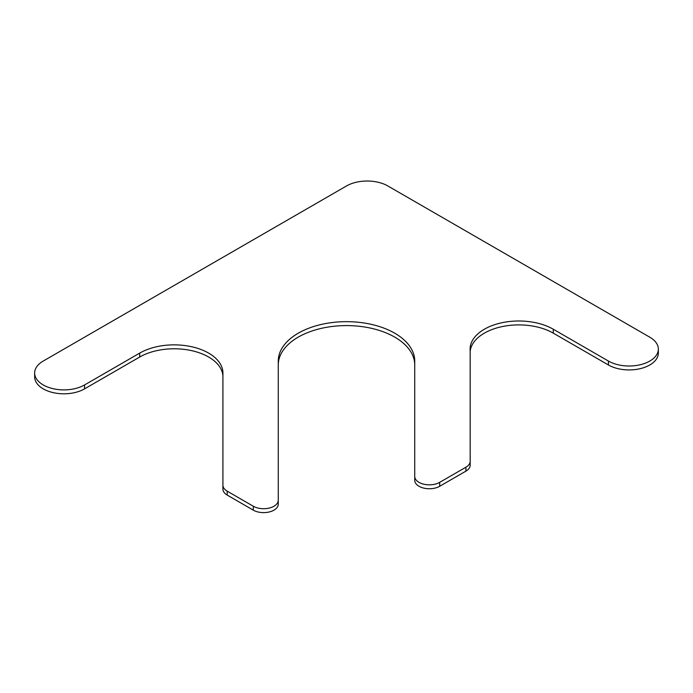 <?xml version="1.0" encoding="UTF-8"?>
<svg xmlns="http://www.w3.org/2000/svg" width="693" height="693" viewBox="0 0 693 693"><rect width="100%" height="100%" fill="white"/><g stroke="black" fill="none" stroke-linecap="round" stroke-linejoin="round"><path stroke-width="1.04" d="M222.921 485.195A14.622 8.446 0 0 0 227.2 491.164L227.2 495.079A14.622 8.446 0 0 1 222.921 489.111L222.921 372.999A48.744 28.136 0 0 0 192.827 347.002A48.744 28.136 0 0 0 139.717 353.101L84.572 384.944A29.245 16.883 0 0 1 52.703 388.6A29.245 16.883 0 0 1 34.65 372.999A29.245 16.883 0 0 1 43.217 361.062L346.5 185.967A29.245 16.883 0 0 1 387.855 185.967L649.783 337.188A29.245 16.883 0 0 1 658.35 349.125A29.245 16.883 0 0 1 640.297 364.726A29.245 16.883 0 0 1 608.428 361.062L553.283 329.227A48.744 28.136 0 0 0 500.173 323.129A48.744 28.136 0 0 0 470.079 349.125A48.744 28.136 0 0 0 470.183 350.918L470.183 465.176A14.622 8.446 0 0 1 465.895 471.145L439.7 486.278A14.622 8.446 0 0 1 423.761 488.106A14.622 8.446 0 0 1 414.735 480.301L414.735 476.386A14.622 8.446 0 0 0 423.761 484.19A14.622 8.446 0 0 0 439.7 482.354L465.895 467.229A14.622 8.446 0 0 0 470.183 461.261M553.283 329.227L553.283 333.142A48.744 28.136 0 0 0 501.611 326.715A48.744 28.136 0 0 0 470.183 351.247M553.283 333.142L608.428 364.977A29.245 16.883 0 0 0 640.297 368.641A29.245 16.883 0 0 0 658.35 353.04L658.35 349.125M34.65 372.999L34.65 376.923A29.245 16.883 0 0 0 52.703 392.515A29.245 16.883 0 0 0 84.572 388.86L139.717 357.025A48.744 28.136 0 0 1 192.827 350.918A48.744 28.136 0 0 1 222.921 376.923M227.2 495.079L253.3 510.152A14.622 8.446 0 0 0 269.239 511.98A14.622 8.446 0 0 0 278.265 504.183L278.265 500.268A14.622 8.446 0 0 1 269.239 508.064A14.622 8.446 0 0 1 253.3 506.236L253.3 510.152M227.2 491.164L253.3 506.236M414.735 476.386L414.735 361.062A68.235 39.397 0 0 0 346.5 321.665A68.235 39.397 0 0 0 278.265 361.062L278.265 500.268M414.735 364.977A68.235 39.397 0 0 0 346.5 325.589A68.235 39.397 0 0 0 278.265 364.977M608.428 361.062L608.428 364.977M84.572 384.944L84.572 388.86M139.717 353.101L139.717 357.025M439.7 482.354L439.7 486.278M465.895 467.229L465.895 471.145"/></g></svg>
